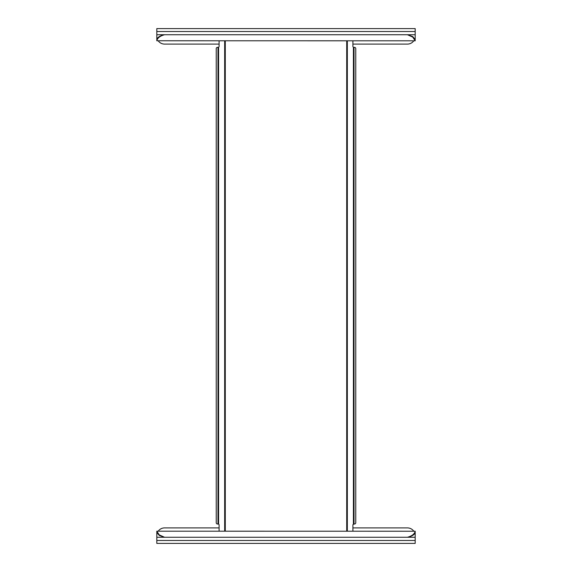 <?xml version="1.0" encoding="UTF-8"?>
<svg xmlns="http://www.w3.org/2000/svg" width="572" height="572" viewBox="0 0 572 572"><rect width="100%" height="100%" fill="white"/><g stroke="black" fill="none" stroke-linecap="round" stroke-linejoin="round"><path stroke-width="0.86" d="M219.097 40.805L219.097 46.682L218.583 47.333L218.583 524.024L217.532 524.024A1.294 1.294 0 0 1 216.237 522.729L216.237 48.627A1.294 1.294 0 0 1 217.532 47.333L218.583 47.333M219.097 531.195L219.097 524.667L218.583 524.024M352.903 531.195L352.903 524.667L354.025 524.024L354.025 47.333L353.417 47.333L353.417 524.024M352.903 40.805L352.903 46.682L353.417 47.333M354.025 524.024L354.468 524.024A1.294 1.294 0 0 0 355.763 522.729L355.763 48.627A1.294 1.294 0 0 0 354.468 47.333L354.025 47.333M415.186 28.6L156.814 28.6L156.814 31.51L415.186 31.51L415.186 28.6M413.778 40.805A7.751 7.751 0 0 1 407.436 44.101L352.903 44.101M219.097 44.101L164.564 44.101A7.751 7.751 0 0 1 158.222 40.805M156.814 40.776L156.814 39.489C157.45 37.294 160.031 35.707 164.564 34.735C160.031 35.972 157.45 37.988 156.814 40.776L415.186 40.805L415.186 39.489L415.186 40.805L412.755 37.101L412.755 36.594L415.186 39.489L415.186 31.51M156.814 39.489L156.814 31.51M412.755 37.101L407.436 34.735L412.748 36.587M415.186 34.735L156.814 34.735M156.814 543.4L415.186 543.4L415.186 540.49L156.814 540.49L156.814 543.4M158.222 531.195A7.751 7.751 0 0 1 164.564 527.899L219.097 527.899M352.903 527.899L407.436 527.899A7.751 7.751 0 0 1 413.778 531.195M415.186 531.224L415.186 532.511C414.55 534.706 411.969 536.293 407.436 537.265C411.969 536.028 414.55 534.012 415.186 531.224L156.814 531.195L156.814 532.511L156.814 531.195L159.245 534.899L159.245 535.406L156.814 532.511L156.814 540.49M415.186 532.511L415.186 540.49M159.245 534.899L164.564 537.265L159.252 535.413M156.814 537.265L415.186 537.265M224.674 40.805L224.674 531.195M225.282 531.195L225.282 40.805M346.718 40.805L346.718 531.195M347.326 40.805L347.326 531.195M217.975 47.333L217.975 524.024"/></g></svg>
